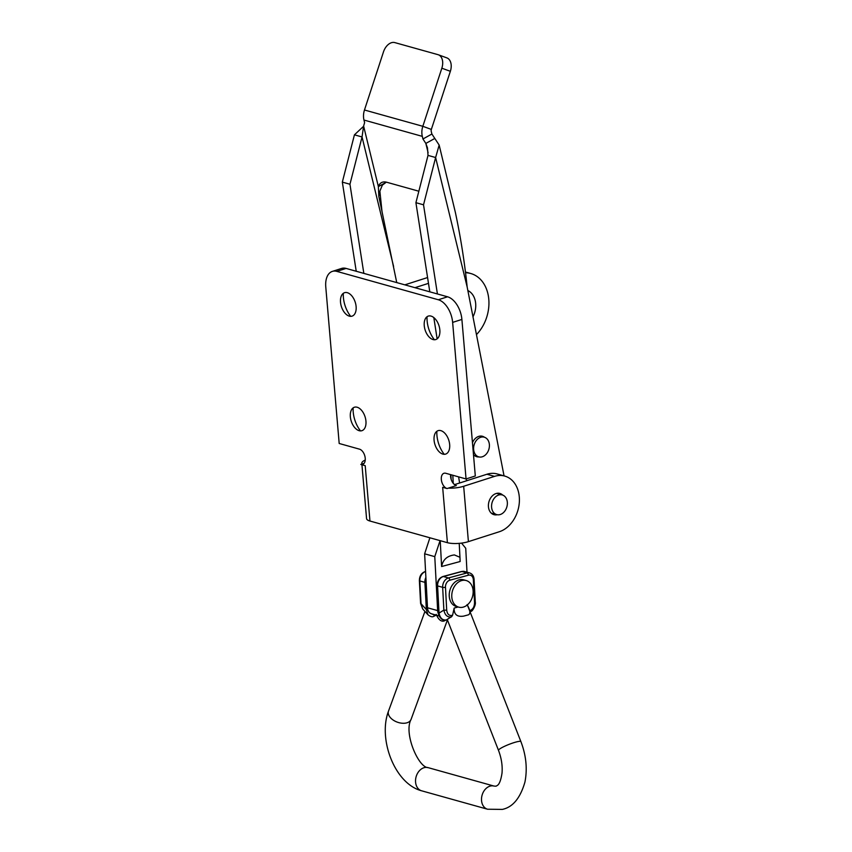 <?xml version="1.0" encoding="UTF-8"?>
<svg xmlns="http://www.w3.org/2000/svg" width="852" height="852" viewBox="0 0 852 852"><rect width="100%" height="100%" fill="white"/><g stroke="black" fill="none" stroke-linecap="round" stroke-linejoin="round"><path stroke-width="1.28" d="M350.694 316.348A22.397 13.185 72.2 0 1 343.313 293.333M347.318 292.683A12.311 7.253 -107.8 0 0 341.13 296.485A12.311 7.253 -107.8 0 0 347.073 315.048A12.311 7.253 -107.8 0 0 349.331 316.145A12.311 7.253 -107.8 0 0 356.115 306.592A12.311 7.253 -107.8 0 0 347.318 292.683M434.413 339.756A22.397 13.185 72.2 0 1 427.044 316.731M431.037 316.092A12.311 7.253 -107.8 0 0 424.85 319.894A12.311 7.253 -107.8 0 0 430.803 338.457A12.311 7.253 -107.8 0 0 433.05 339.554A12.311 7.253 -107.8 0 0 439.845 330.001A12.311 7.253 -107.8 0 0 431.037 316.092M444.233 454.308A22.397 13.185 72.2 0 1 436.863 431.282M440.867 430.643A12.311 7.253 -107.8 0 0 434.68 434.445A12.311 7.253 -107.8 0 0 440.622 453.008A12.311 7.253 -107.8 0 0 442.87 454.105A12.311 7.253 -107.8 0 0 449.664 444.552A12.311 7.253 -107.8 0 0 440.867 430.643M360.513 430.899A22.397 13.185 72.2 0 1 353.133 407.884M357.137 407.235A12.311 7.253 -107.8 0 0 350.949 411.037A12.311 7.253 -107.8 0 0 356.903 429.6A12.311 7.253 -107.8 0 0 359.15 430.697A12.311 7.253 -107.8 0 0 365.945 421.144A12.311 7.253 -107.8 0 0 357.137 407.235M497.217 514.725A11.023 8.307 -74.4 0 1 493.958 514.672A11.023 8.307 -74.4 0 1 488.441 506.78A11.023 8.307 -74.4 0 1 499.9 493.446A11.023 8.307 -74.4 0 1 502.712 495.087M467.854 290.543A19.032 14.346 -74.4 0 1 475.672 303.536A19.032 14.346 -74.4 0 1 472.988 316.816M365.22 460.08A14.974 4.377 -4.9 0 0 361.812 463.254A14.974 4.377 -4.9 0 0 362.121 464.01L360.801 464.436A8.019 4.718 -107.8 0 0 362.59 464.436A8.019 4.718 -107.8 0 0 365.018 456.789A8.019 4.718 -107.8 0 0 359.491 449.164L339.192 443.487L325.773 286.932A20.033 11.8 72.2 0 1 332.344 271.394L341.599 268.433A20.033 11.8 72.2 0 1 346.082 268.423L447.566 296.794A20.033 11.8 72.2 0 1 461.89 319.425L475.31 475.98L466.055 478.952L445.756 473.275A8.019 4.718 -107.8 0 0 443.967 473.275A8.019 4.718 -107.8 0 0 441.538 480.922A8.019 4.718 -107.8 0 0 447.066 488.547L448.386 488.121A14.974 4.377 -4.9 0 0 463.669 486.268L494.554 476.375L486.939 474.245L456.054 484.149A2.95 0.863 -4.9 0 1 454.35 484.479M450.591 474.628A8.019 4.718 -107.8 0 0 456.321 485.587L448.386 488.121M427.576 277.55L404.828 284.845M428.481 283.354L414.977 287.678M360.801 464.436L365.21 465.671L369.96 521.03A14.974 4.377 175.1 0 1 366.562 518.623L361.94 464.755M494.554 476.375A29.053 21.896 105.6 0 1 504.746 476.076A29.053 21.896 105.6 0 1 519.241 503.404A29.053 21.896 105.6 0 1 499.304 531.744L468.408 541.638A14.974 4.377 175.1 0 1 447.406 542.681L442.657 487.312L447.066 488.547M447.406 542.681L369.96 521.03M332.344 271.394A20.033 11.8 72.2 0 1 336.828 271.383L438.311 299.755A20.033 11.8 72.2 0 1 452.636 322.397L466.055 478.952M504.746 476.076L497.142 473.946A29.053 21.896 105.6 0 0 486.939 474.245M476.46 334.602A36.072 27.179 105.6 0 0 488.76 299.009A36.072 27.179 105.6 0 0 470.73 273.503A36.072 27.179 105.6 0 0 465.512 272.736M478.962 456.928A10.618 7.998 -74.4 0 1 476.747 456.725A10.618 7.998 -74.4 0 1 473.467 454.531M472.455 442.731A10.618 7.998 -74.4 0 1 477.29 437.012A10.618 7.998 -74.4 0 1 482.466 436.277A10.618 7.998 -74.4 0 1 484.458 437.246M431.889 134.02L431.25 131.4A2.95 2.226 105.6 0 1 431.346 129.419L450.357 71.302L441.837 68.203A12.024 7.892 -70 0 0 438.343 54.773A12.024 7.892 -70 0 0 437.96 54.656L394.827 42.6A12.024 7.892 -70 0 0 383.485 51.887L364.475 110.004L422.826 126.309A14.974 11.289 105.6 0 0 422.315 136.363L422.954 138.982L431.889 134.02L439.163 145.074L435.617 157.524L467.162 287.007C464.596 262.15 460.666 237.293 455.373 212.436L439.163 145.074M364.475 110.004A14.974 11.289 -74.4 0 0 363.964 120.047L364.603 122.667L363.612 126.032L378.373 186.62A20.033 10.565 60.9 0 1 381.419 182.647A20.033 10.565 60.9 0 1 386.787 182.264L418.843 191.221M434.776 138.461L425.84 143.424L422.954 138.982M386.403 182.168L378.373 186.62L378.82 196.365L379.896 191.338L382.015 211.594L396.744 282.587M428.098 152.668L425.84 143.424L427.491 147.918L428.013 155.394L435.617 157.524L423.529 204.81L415.914 202.68L428.013 155.394M459.59 483.009L458.632 476.875M437.129 338.851L433.817 317.572M429.802 291.821L415.914 202.68M466.523 480.794L466.225 478.888M437.417 293.951L423.529 204.81M467.162 287.007L504.054 475.885M363.612 126.032L362.047 136.959L354.432 134.829L363.602 126.277M380.045 190.731L382.314 185.225M378.82 196.365L382.015 211.594M354.432 134.829L342.334 182.115L349.948 184.245L363.836 273.385M342.334 182.115L356.232 271.255M393.592 266.442L362.047 136.959L349.948 184.245M446.48 57.766A12.024 7.892 110 0 1 446.863 57.883A12.024 7.892 110 0 1 450.357 71.302M431.346 129.419L422.826 126.309L441.837 68.203M506.418 498.718A10.224 7.7 105.6 0 0 502.222 494.927A10.224 7.7 105.6 0 0 493.489 499.368A10.224 7.7 105.6 0 0 492.509 510.817A10.224 7.7 105.6 0 0 496.716 514.608A10.224 7.7 105.6 0 0 505.438 510.167A10.224 7.7 105.6 0 0 506.418 498.718M489.399 444.893A10.224 7.7 -74.4 0 1 478.76 456.874A10.224 7.7 -74.4 0 1 473.616 449.164A10.224 7.7 -74.4 0 1 484.255 437.193A10.224 7.7 -74.4 0 1 489.399 444.893M441.602 566.527C442.891 559.721 447.151 555.855 454.382 554.929L459.963 557.293L460.133 561.521L441.602 566.527L440.228 540.679M430.888 538.059L436.788 539.721M439.238 615.975L431.538 613.813A8.019 6.039 -74.4 0 1 427.502 607.774L424.626 553.811L429.898 537.782M427.502 607.774L437.651 610.607L434.776 556.644L424.626 553.811M467.002 572.193L465.735 548.273L461.55 543.107M440.047 540.626L434.776 556.644M437.651 610.607A8.019 6.039 105.6 0 0 438.78 614.398M458.738 607.156L456.193 606.454A13.824 10.416 -74.4 0 1 451.56 586.293A13.824 10.416 -74.4 0 1 463.637 579.818L466.182 580.532A13.824 10.416 -74.4 0 1 470.815 600.681A13.824 10.416 -74.4 0 1 458.738 607.156A13.824 10.416 -74.4 0 1 454.095 587.007A13.824 10.416 -74.4 0 1 466.182 580.532M436.203 614.367C438.397 619.457 440.963 621.694 443.913 621.076L445.702 620.139M436.288 615.144L433.423 616.497A2.002 1.203 -105.1 0 0 434.169 614.92L434.829 614.739M463.584 616.134L468.632 614.771L463.584 616.134C457.023 617.093 453.882 614.398 454.159 608.072L458.152 606.997M469.58 610.596L470.261 610.415C473.041 609.233 474.468 606.592 474.543 602.481L473.339 579.733A6.007 4.526 105.6 0 0 468.387 575.207L449.813 580.223A6.007 4.526 105.6 0 0 445.479 587.262L446.693 610.011C447.193 613.962 448.866 615.762 451.688 615.432L452.604 615.187L454.159 608.072M452.604 615.187L451.539 616.816A12.024 1.725 158.6 0 0 449.323 618.062A12.024 1.725 158.6 0 0 447.449 619.649L446.107 620.043A2.002 1.203 -105.1 0 0 446.31 619.958L447.449 619.649M467.279 604.963L468.376 607.519M467.088 604.579C470.144 609.989 470.655 613.387 468.632 614.771M433.423 616.497C432.209 617.189 430.398 616.624 427.992 614.814L426.351 609.563A2.002 0.543 -3 0 0 427.81 609.691M425.574 571.575A8.019 6.039 105.6 0 0 419.823 580.947A2.002 0.543 177 0 1 419.376 580.638L420.59 603.386A2.002 0.543 177 0 0 421.037 603.695L426.351 609.563L424.903 582.363L419.823 580.947L421.037 603.695L422.688 608.946L427.992 614.814M471.294 611.172L470.059 611.8M445.809 620.064A2.002 1.203 -105.1 0 0 446.107 620.043C442.465 621.896 437.672 615.293 438.578 612.801L438.578 612.801A2.002 0.543 -3 0 0 439.036 613.11C440.079 618.147 442.507 620.426 446.31 619.958L451.145 616.923C447.343 617.391 444.914 615.112 443.871 610.075L442.657 587.326L437.587 585.91L439.036 613.11L443.871 610.075A2.002 0.543 177 0 0 446.693 610.011M474.543 602.481A2.002 0.543 -3 0 0 475.278 602.023L475.278 602.023C476.119 605.197 472.125 611.693 471.135 611.278M362.121 464.01L364.06 463.392M452.636 322.397L461.89 319.425M438.311 299.755L447.566 296.794M336.828 271.383L346.082 268.423M468.408 541.638L463.669 486.268M363.964 120.047L422.315 136.363M452.817 475.246L453.253 483.34M451.145 479.314L450.9 474.713M421.602 790.794C394.646 783.765 377.862 738.94 388.501 711.132A12.024 7.327 20.1 0 0 393.496 720.27A12.024 7.327 20.1 0 0 406.692 722.879A12.024 7.327 20.1 0 0 411.079 719.386C403.465 733.146 418.492 767.663 428.077 767.631A12.024 9.063 -74.4 0 0 424.221 767.652A12.024 9.063 -74.4 0 0 415.552 781.721A12.024 9.063 -74.4 0 0 421.602 790.794L487.568 809.23A12.024 9.063 -74.4 0 1 481.518 800.166A12.024 9.063 -74.4 0 1 490.188 786.087A12.024 9.063 -74.4 0 1 494.043 786.077L496.077 786.194C496.801 785.352 499.964 786.311 502.009 773.169C502.648 765.841 501.477 758.237 498.505 750.367L447.332 619.713M487.568 809.23L502.35 809.4C512.766 807.227 520.295 798.122 524.928 782.093C527.516 768.909 526.163 755.404 520.891 741.591A12.024 1.725 158.6 0 0 515.982 742.039A12.024 1.725 158.6 0 0 504.16 746.48A12.024 1.725 158.6 0 0 498.505 750.367M451.539 616.816L451.145 616.923A2.002 1.203 74.9 0 0 451.688 615.432M468.387 575.207A2.002 1.203 -105.1 0 0 467.013 572.927L461.944 571.511L443.37 576.527L448.44 577.944L467.013 572.927A8.019 6.039 -74.4 0 1 469.58 572.917L464.51 571.5A8.019 6.039 105.6 0 0 461.944 571.511A2.002 1.203 74.9 0 0 461.518 571.5L442.944 576.516A2.002 1.203 74.9 0 1 443.37 576.527A8.019 6.039 105.6 0 0 437.587 585.91A2.002 0.543 -3 0 1 437.129 585.601L438.578 612.801M430.324 613.28L434.169 614.92M426.16 582.491A2.002 0.543 -3 0 1 424.903 582.363A8.019 6.039 -74.4 0 1 425.883 577.411M425.574 571.554A2.002 1.203 -105.1 0 0 425.191 571.554C421.389 573.013 419.45 576.037 419.376 580.638M445.479 587.262A2.002 0.543 177 0 1 442.657 587.326A8.019 6.039 -74.4 0 1 448.44 577.944A2.002 1.203 -105.1 0 1 449.813 580.223M470.261 610.415A2.002 1.203 74.9 0 1 469.984 611.629M473.339 579.733A2.002 0.543 -3 0 0 474.063 579.275L475.278 602.023M361.887 464.084L361.812 463.254M470.73 273.503L465.416 272.012M386.126 182.317L382.388 185.118M446.863 57.883L438.343 54.773M502.222 494.927L496.684 493.383M496.716 514.608L491.178 513.064M474.756 455.756L478.76 456.874M480.262 436.075L484.255 437.193M459.963 557.293L459.217 543.363M388.501 711.132L424.946 611.438M520.891 741.591L468.142 606.922M411.079 719.386L447.428 619.968M428.077 767.631L494.043 786.077M420.59 603.386L422.688 608.946M470.102 611.917L471.124 611.278M437.129 585.601C437.214 581 439.153 577.976 442.944 576.516M461.518 571.5L464.51 571.5M474.063 579.275C473.776 575.963 472.285 573.843 469.58 572.917"/></g></svg>
